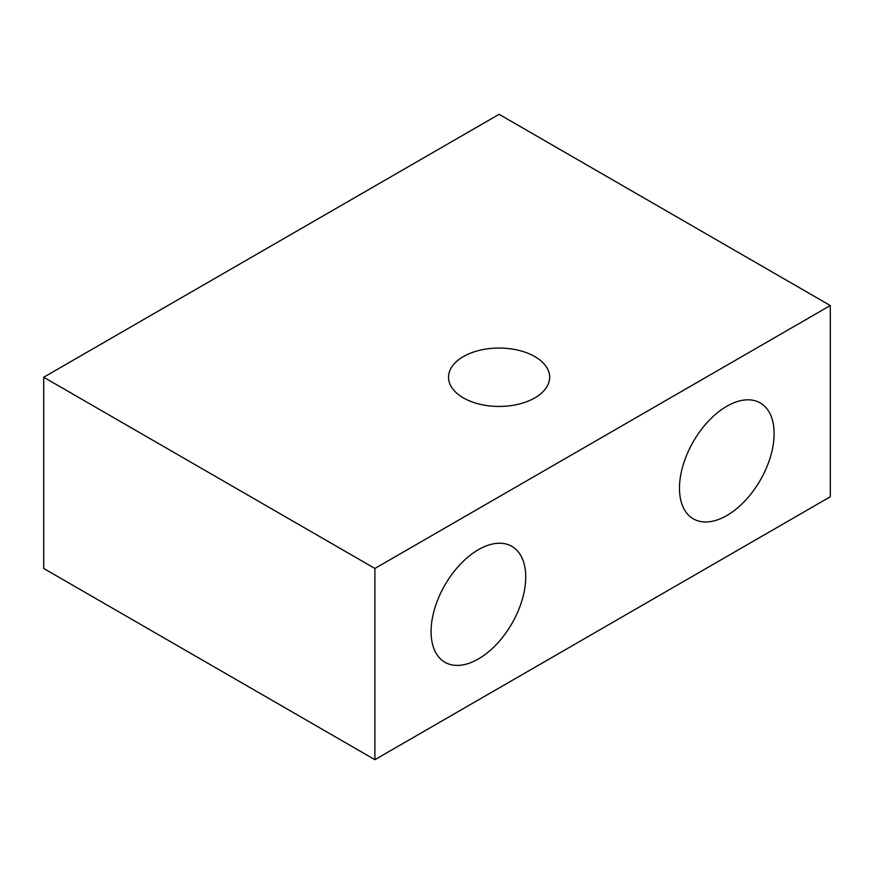 <?xml version="1.0" encoding="UTF-8"?>
<svg xmlns="http://www.w3.org/2000/svg" width="874" height="874" viewBox="0 0 874 874"><rect width="100%" height="100%" fill="white"/><g stroke="black" fill="none" stroke-linecap="round" stroke-linejoin="round"><path stroke-width="1.31" d="M534.855 356.603A50.561 29.192 0 0 0 479.75 350.277A50.561 29.192 0 0 0 448.537 377.24A50.561 29.192 0 0 0 463.351 397.889A50.561 29.192 0 0 0 518.446 404.214A50.561 29.192 0 0 0 549.659 377.24A50.561 29.192 0 0 0 534.855 356.603M679.48 488.227A66.916 38.642 120 0 0 693.344 518.861A66.916 38.642 120 0 0 744.91 500.933A66.916 38.642 120 0 0 774.124 433.58A66.916 38.642 120 0 0 760.26 402.947A66.916 38.642 120 0 0 708.694 420.875A66.916 38.642 120 0 0 679.48 488.227M431.079 631.64A66.916 38.642 120 0 0 444.942 662.274A66.916 38.642 120 0 0 496.508 644.346A66.916 38.642 120 0 0 525.722 576.993A66.916 38.642 120 0 0 511.858 546.359A66.916 38.642 120 0 0 460.292 564.287A66.916 38.642 120 0 0 431.079 631.64M830.3 305.539L499.098 114.319L43.7 377.24L374.902 568.461L830.3 305.539L830.3 496.76L374.902 759.681L374.902 568.461M374.902 759.681L43.7 568.461L43.7 377.24"/></g></svg>
